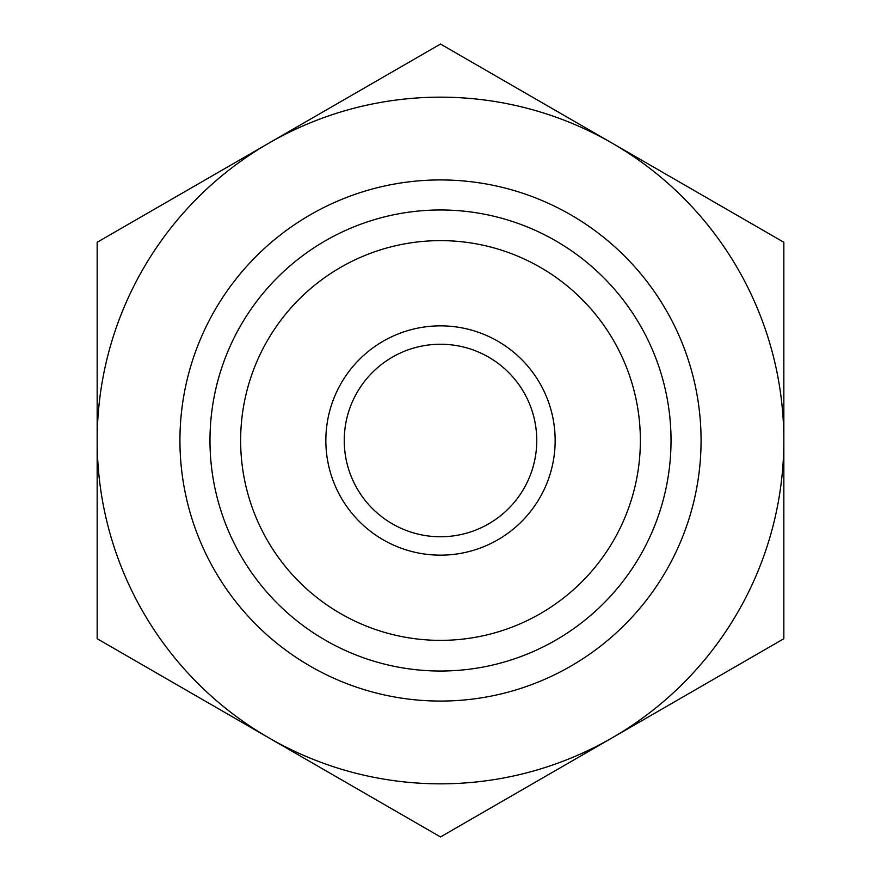 <?xml version="1.0" encoding="UTF-8"?>
<svg xmlns="http://www.w3.org/2000/svg" width="881" height="881" viewBox="0 0 881 881"><rect width="100%" height="100%" fill="white"/><g stroke="black" fill="none" stroke-linecap="round" stroke-linejoin="round"><path stroke-width="1.32" d="M640.366 440.5A199.866 199.866 0 0 0 440.5 240.634A199.866 199.866 0 0 0 240.634 440.5A199.866 199.866 0 0 0 440.5 640.366A199.866 199.866 0 0 0 640.366 440.5M209.975 440.5A230.525 230.525 0 0 1 440.5 209.975A230.525 230.525 0 0 1 671.025 440.5A230.525 230.525 0 0 1 440.5 671.025A230.525 230.525 0 0 1 209.975 440.5M701.067 440.5A260.567 260.567 0 0 1 440.5 701.067A260.567 260.567 0 0 1 179.933 440.5A260.567 260.567 0 0 1 440.5 179.933A260.567 260.567 0 0 1 701.067 440.5M268.837 143.162L97.163 242.275L97.163 638.725L440.5 836.95L783.837 638.725L783.837 242.275L440.5 44.05L268.837 143.162A343.337 343.337 0 0 1 783.837 440.5A343.337 343.337 0 0 1 268.837 737.838A343.337 343.337 0 0 1 268.837 143.162M394.578 355.902A96.26 96.26 0 0 0 355.902 486.422A96.26 96.26 0 0 0 486.422 525.098A96.26 96.26 0 0 0 525.098 394.578A96.26 96.26 0 0 0 394.578 355.902M495.199 541.264A114.651 114.651 0 0 1 339.736 495.199A114.651 114.651 0 0 1 385.801 339.736A114.651 114.651 0 0 1 541.264 385.801A114.651 114.651 0 0 1 495.199 541.264"/></g></svg>
